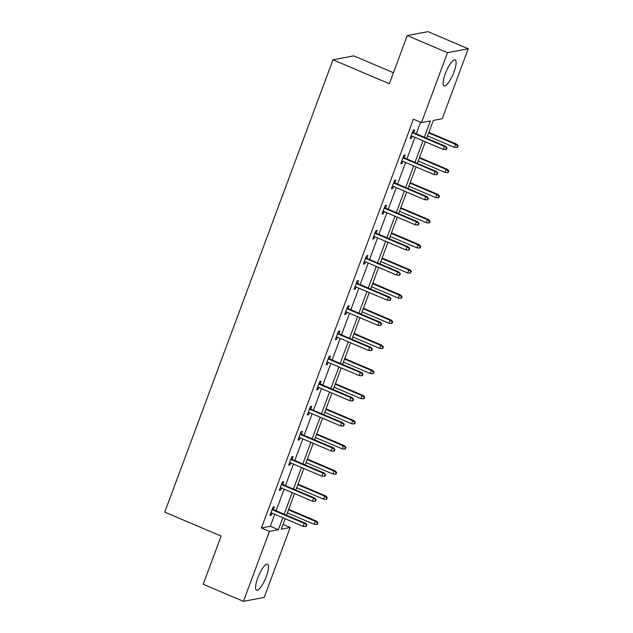 <?xml version="1.0" encoding="UTF-8"?>
<svg xmlns="http://www.w3.org/2000/svg" width="633" height="633" viewBox="0 0 633 633"><rect width="100%" height="100%" fill="white"/><g stroke="black" fill="none" stroke-linecap="round" stroke-linejoin="round"><path stroke-width="0.95" d="M257.75 578.008A14.14 3.711 -67 0 1 267.601 564.177A14.14 3.711 -67 0 1 266.382 576.378A14.14 3.711 -67 0 1 256.539 590.201A14.14 3.711 -67 0 1 257.75 578.008M445.292 73.729A14.14 3.711 -67 0 1 455.143 59.906A14.14 3.711 -67 0 1 453.924 72.099A14.14 3.711 -67 0 1 444.073 85.93A14.14 3.711 -67 0 1 445.292 73.729M393.417 72.732L353.736 55.862L332.982 59.787L164.762 512.121L221.107 536.072L203.193 584.243L243.436 601.35L269.452 531.404L278.362 529.718L282.816 517.731M332.982 59.787L389.327 83.738L407.241 35.575L427.995 31.65L468.238 48.757L442.23 118.703L433.32 120.389L426.674 138.239M283.046 524.44L290.199 527.487L264.19 597.425L243.436 601.35M407.241 35.575L447.484 52.681L468.238 48.757M282.722 484.49L283.758 481.705L282.373 481.966L279.256 490.346L280.641 490.077L281.408 488.027M301.411 434.23L302.447 431.445L301.063 431.706L297.953 440.085L299.338 439.824L300.097 437.767M320.108 383.97L321.137 381.185L319.76 381.446L316.642 389.825L318.027 389.564L318.787 387.515M338.797 333.71L339.834 330.924L338.449 331.186L335.332 339.565L336.716 339.304L337.476 337.254M357.487 283.449L358.523 280.664L357.139 280.925L354.021 289.305L355.406 289.044L356.173 286.994M376.184 233.189L377.213 230.404L375.828 230.665L372.718 239.045L374.103 238.783L374.863 236.734M394.873 182.929L395.91 180.144L394.525 180.405L391.408 188.784L392.792 188.523L393.552 186.474M413.563 132.669L414.599 129.884L413.214 130.145L410.097 138.524L411.482 138.263L412.241 136.214M424.324 137.242L430.385 120.943L421.475 122.628L413.428 119.202L261.405 527.985L270.315 526.3L274.769 514.312M276.083 510.768L284.114 489.182M285.436 485.638L293.459 464.052M294.78 460.507L302.803 438.922M304.125 435.377L312.148 413.792M313.47 410.247L321.501 388.662M322.814 385.117L330.845 363.532M332.159 359.987L340.19 338.402M341.504 334.857L349.535 313.272M350.856 309.727L358.879 288.142M360.201 284.597L368.224 263.012M369.545 259.467L377.569 237.881M378.89 234.337L386.921 212.751M388.235 209.206L396.266 187.621M397.579 184.076L405.611 162.491M406.924 158.946L414.955 137.361M416.277 133.816L420.581 122.24M404.218 157.799L405.255 155.014L403.87 155.275L400.752 163.654L402.137 163.393L402.897 161.344M385.529 208.059L386.557 205.274L385.18 205.535L382.063 213.914L383.448 213.653L384.207 211.604M366.831 258.319L367.868 255.534L366.483 255.795L363.374 264.175L364.75 263.914L365.518 261.864M348.142 308.58L349.179 305.794L347.794 306.055L344.676 314.435L346.061 314.174L346.829 312.124M329.453 358.84L330.489 356.055L329.105 356.316L325.987 364.695L327.372 364.434L328.131 362.385M310.763 409.1L311.792 406.315L310.415 406.576L307.298 414.955L308.682 414.694L309.442 412.645M292.066 459.36L293.103 456.575L291.718 456.836L288.608 465.215L289.985 464.954L290.753 462.897M273.377 509.62L274.413 506.835L273.029 507.096L269.911 515.476L271.296 515.207L272.055 513.157M261.405 527.985L269.452 531.404M421.475 122.628L447.484 52.681M285.174 518.736L281.289 529.164L290.199 527.487M425.36 141.784L417.329 163.369M416.016 166.914L407.984 188.499M406.671 192.044L398.64 213.63M397.318 217.174L389.295 238.76M387.974 242.304L379.95 263.89M378.629 267.435L370.606 289.02M369.284 292.565L361.253 314.15M359.94 317.695L351.908 339.28M350.595 342.825L342.564 364.41M341.25 367.955L333.219 389.54M331.898 393.085L323.874 414.67M322.553 418.215L314.53 439.8M313.208 443.345L305.185 464.931M303.864 468.475L295.833 490.061M294.519 493.605L286.488 515.191M284.138 514.194L292.161 492.601M293.483 489.064L301.506 467.478M302.827 463.934L310.858 442.348M312.172 438.804L320.203 417.218M321.517 413.673L329.548 392.088M330.861 388.543L338.892 366.958M340.214 363.413L348.237 341.828M349.558 338.283L357.582 316.698M358.903 313.153L366.926 291.568M368.248 288.023L376.279 266.438M377.592 262.893L385.624 241.308M386.937 237.763L394.968 216.177M396.282 212.633L404.313 191.047M405.634 187.503L413.658 165.917M414.979 162.372L423.002 140.787M270.315 526.3L278.362 529.718M410.374 137.788L411.482 138.263M401.029 162.918L402.137 163.393M391.685 188.048L392.792 188.523M382.332 213.179L383.448 213.653M372.987 238.309L374.103 238.783M363.643 263.439L364.75 263.914M354.298 288.569L355.406 289.044M344.953 313.699L346.061 314.174M335.609 338.829L336.716 339.304M326.264 363.959L327.372 364.434M316.911 389.089L318.027 389.564M307.567 414.219L308.682 414.694M298.222 439.349L299.338 439.824M288.877 464.48L289.985 464.954M279.533 489.61L280.641 490.077M270.188 514.74L271.296 515.207M446.51 147.924L445.885 149.602L446.439 149.499L447.064 147.821L444.445 146.405L443.329 149.428L411.134 135.739M412.257 132.724L444.445 146.405L445.442 146.223L412.455 132.194M447.064 147.821L445.442 146.223M443.329 149.428L445.885 149.602M456.955 147.513L457.509 147.402L458.134 145.732L457.58 145.835L456.955 147.513L454.391 147.331L455.515 144.316L456.512 144.126L428.858 132.376M457.58 145.835L455.515 144.316L428.66 132.898M454.391 147.331L427.544 135.921M456.512 144.126L458.134 145.732M437.166 173.054L436.541 174.732L437.094 174.629L437.72 172.951L435.1 171.535L433.977 174.55L401.789 160.869M402.912 157.854L435.1 171.535L436.097 171.353L403.11 157.324M437.72 172.951L436.097 171.353M433.977 174.55L436.541 174.732M427.821 198.184L427.196 199.862L427.75 199.759L428.375 198.082L425.756 196.665L424.632 199.68L392.444 185.999M393.568 182.984L425.756 196.665L426.753 196.483L393.758 182.454M428.375 198.082L426.753 196.483M424.632 199.68L427.196 199.862M447.61 172.643L448.164 172.532L448.789 170.863L448.235 170.965L447.61 172.643L445.046 172.461L446.17 169.446L447.167 169.256L419.513 157.506M448.235 170.965L446.17 169.446L419.315 158.028M445.046 172.461L418.199 161.051M447.167 169.256L448.789 170.863M438.265 197.773L438.819 197.662L439.444 195.993L438.891 196.095L438.265 197.773L435.702 197.591L436.825 194.576L437.822 194.386L410.168 182.636M438.891 196.095L436.825 194.576L409.97 183.159M435.702 197.591L408.847 186.181M437.822 194.386L439.444 195.993M418.476 223.314L417.851 224.992L418.405 224.889L419.03 223.212L416.411 221.795L415.288 224.81L383.1 211.129M384.215 208.115L416.411 221.795L417.408 221.613L384.413 207.584M419.03 223.212L417.408 221.613M415.288 224.81L417.851 224.992M428.921 222.903L429.475 222.792L430.1 221.123L429.546 221.226L428.921 222.903L426.357 222.721L427.481 219.706L428.47 219.516L400.824 207.766M429.546 221.226L427.481 219.706L400.626 208.289M426.357 222.721L399.502 211.311M428.47 219.516L430.1 221.123M409.132 248.445L408.507 250.122L409.06 250.019L409.686 248.342L407.066 246.925L405.943 249.94L373.755 236.259M374.871 233.245L407.066 246.925L408.063 246.743L375.068 232.715M409.686 248.342L408.063 246.743M405.943 249.94L408.507 250.122M419.576 248.033L420.13 247.922L420.747 246.253L420.193 246.356L419.576 248.033L417.012 247.851L418.128 244.836L419.125 244.647L391.479 232.897M420.193 246.356L418.128 244.836L391.281 233.419M417.012 247.851L390.157 236.441M419.125 244.647L420.747 246.253M399.787 273.575L399.162 275.252L399.716 275.149L400.333 273.472L397.722 272.055L396.598 275.07L364.402 261.389M365.526 258.375L397.722 272.055L398.711 271.874L365.724 257.845M400.333 273.472L398.711 271.874M396.598 275.07L399.162 275.252M410.231 273.163L411.403 271.383L410.849 271.486L410.231 273.163L407.668 272.981L408.783 269.967L409.78 269.777L382.134 258.027M410.849 271.486L408.783 269.967L381.936 258.549M407.668 272.981L380.813 261.571M409.78 269.777L411.403 271.383M390.434 298.705L389.817 300.382L390.371 300.279L390.988 298.602L388.369 297.186L387.254 300.2L355.058 286.52M356.181 283.505L388.369 297.186L389.366 296.996L356.379 282.975M390.988 298.602L389.366 296.996M387.254 300.2L389.817 300.382M381.09 323.835L380.473 325.512L381.019 325.409L381.644 323.732L379.025 322.316L377.909 325.33L345.713 311.65M346.837 308.635L379.025 322.316L380.022 322.126L347.034 308.105M381.644 323.732L380.022 322.126M377.909 325.33L380.473 325.512M371.745 348.965L371.12 350.642L371.674 350.54L372.299 348.862L369.68 347.446L368.556 350.46L336.368 336.78M337.492 333.765L369.68 347.446L370.677 347.256L337.69 333.235M372.299 348.862L370.677 347.256M368.556 350.46L371.12 350.642M362.4 374.095L361.775 375.773L362.329 375.67L362.954 373.992L360.335 372.576L359.212 375.591L327.024 361.91M328.147 358.895L360.335 372.576L361.332 372.386L328.337 358.365M362.954 373.992L361.332 372.386M359.212 375.591L361.775 375.773M353.056 399.225L352.431 400.903L352.985 400.8L353.61 399.122L350.991 397.706L349.867 400.721L317.679 387.04M318.795 384.025L350.991 397.706L351.988 397.516L318.992 383.495M353.61 399.122L351.988 397.516M349.867 400.721L352.431 400.903M343.711 424.355L343.086 426.033L343.64 425.93L344.265 424.252L341.646 422.836L340.522 425.851L308.334 412.17M309.45 409.155L341.646 422.836L342.643 422.646L309.648 408.625M344.265 424.252L342.643 422.646M340.522 425.851L343.086 426.033M334.366 449.485L333.741 451.163L334.295 451.06L334.92 449.383L332.301 447.966L331.178 450.981L298.982 437.3M300.105 434.285L332.301 447.966L333.29 447.776L300.303 433.755M334.92 449.383L333.29 447.776M331.178 450.981L333.741 451.163M325.014 474.615L324.397 476.293L324.951 476.19L325.568 474.513L322.949 473.096L321.833 476.111L289.637 462.43M290.761 459.416L322.949 473.096L323.946 472.906L290.958 458.885M325.568 474.513L323.946 472.906M321.833 476.111L324.397 476.293M315.669 499.746L315.052 501.423L316.223 499.643L313.604 498.226L312.488 501.241L280.292 487.56M281.416 484.546L313.604 498.226L314.601 498.036L281.614 484.016M316.223 499.643L314.601 498.036M312.488 501.241L315.052 501.423M306.325 524.876L305.699 526.553L306.253 526.442L306.878 524.773L304.259 523.356L303.136 526.371L270.948 512.69M272.071 509.676L304.259 523.356L305.256 523.167L272.269 509.146M306.878 524.773L305.256 523.167M303.136 526.371L305.699 526.553M400.879 298.293L401.433 298.183L402.058 296.513L401.504 296.616L400.879 298.293L398.315 298.111L399.439 295.097L400.436 294.907L372.782 283.157M401.504 296.616L399.439 295.097L372.592 283.679M398.315 298.111L371.468 286.694M400.436 294.907L402.058 296.513M391.534 323.423L392.088 323.313L392.713 321.643L392.159 321.746L391.534 323.423L388.971 323.241L390.094 320.227L391.091 320.037L363.437 308.287M392.159 321.746L390.094 320.227L363.239 308.809M388.971 323.241L362.123 311.824M391.091 320.037L392.713 321.643M382.19 348.554L382.743 348.443L383.369 346.773L382.815 346.876L382.19 348.554L379.626 348.372L380.75 345.357L381.746 345.167L354.092 333.417M382.815 346.876L380.75 345.357L353.894 333.939M379.626 348.372L352.779 336.954M381.746 345.167L383.369 346.773M372.845 373.684L373.399 373.573L374.024 371.903L373.47 372.006L372.845 373.684L370.281 373.502L371.405 370.487L372.402 370.297L344.748 358.547M373.47 372.006L371.405 370.487L344.55 359.069M370.281 373.502L343.426 362.084M372.402 370.297L374.024 371.903M363.5 398.814L364.054 398.703L364.679 397.033L364.125 397.136L363.5 398.814L360.937 398.632L362.06 395.617L363.057 395.427L335.403 383.677M364.125 397.136L362.06 395.617L335.205 384.199M360.937 398.632L334.082 387.214M363.057 395.427L364.679 397.033M354.156 423.936L354.709 423.833L355.327 422.164L354.773 422.266L354.156 423.936L351.592 423.762L352.716 420.747L353.705 420.557L326.058 408.807M354.773 422.266L352.716 420.747L325.86 409.329M351.592 423.762L324.737 412.344M353.705 420.557L355.327 422.164M344.811 449.066L345.365 448.963L345.982 447.294L345.428 447.396L344.811 449.066L342.247 448.892L343.363 445.877L344.36 445.687L316.714 433.937M345.428 447.396L343.363 445.877L316.516 434.46M342.247 448.892L315.392 437.474M344.36 445.687L345.982 447.294M335.458 474.196L336.012 474.093L336.637 472.424L336.083 472.527L335.458 474.196L332.895 474.022L334.018 471.007L335.015 470.817L307.361 459.067M336.083 472.527L334.018 471.007L307.171 459.59M332.895 474.022L306.048 462.604M335.015 470.817L336.637 472.424M326.114 499.326L326.668 499.223L327.293 497.546L326.739 497.657L326.114 499.326L323.55 499.152L324.674 496.137L325.671 495.948L298.016 484.19M326.739 497.657L324.674 496.137L297.819 484.72M323.55 499.152L296.703 487.734M325.671 495.948L327.293 497.546M316.769 524.456L317.323 524.353L317.948 522.676L317.394 522.787L316.769 524.456L314.205 524.282L315.329 521.268L316.326 521.078L288.672 509.32M317.394 522.787L315.329 521.268L288.474 509.85M314.205 524.282L287.358 512.865M316.326 521.078L317.948 522.676"/></g></svg>
